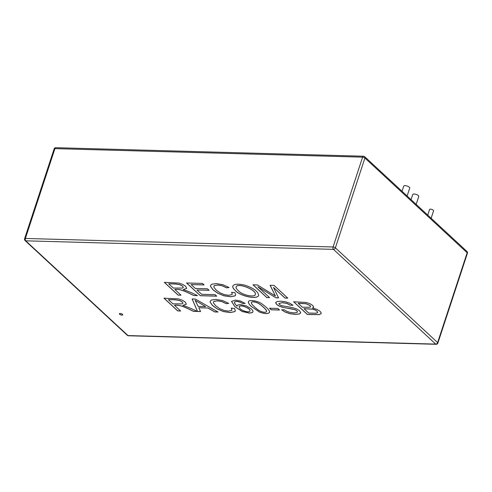 <?xml version="1.0" encoding="UTF-8"?>
<svg xmlns="http://www.w3.org/2000/svg" width="492" height="492" viewBox="0 0 492 492"><rect width="100%" height="100%" fill="white"/><g stroke="black" fill="none" stroke-linecap="round" stroke-linejoin="round"><path stroke-width="0.74" d="M293.65 301.768L306.368 302.5L310.034 303.748L312.715 305.458L313.613 306.977L312.549 308.084L316.873 309.327L320.034 311.282L321.165 312.918L321.153 313.619L319.105 314.622L307.389 314.505L293.65 301.768M277.845 308.453L279.53 310.015L271.215 309.788L269.53 308.22L277.845 308.453M242.599 303.49L240.127 302.125L236.701 301.381L234.862 301.731L234.555 303.25L236.966 306.172L237.974 304.954L240.483 304.622L246.32 305.901L251.424 308.933L252.962 311.147L252.943 311.873L252.205 312.66L249.253 313.103L242.205 311.51L234.955 306.713L231.511 301.411L235.471 300.102L240.637 301.055L245.151 303.447L242.599 303.49L240.151 302.063L236.72 301.319L234.887 301.67L234.481 302.211M198.799 307.764L200.558 311.541L197.47 311.454L192.132 298.958L195.324 299.044L218.036 312.026L214.727 311.934L208.036 308.023L198.799 307.764L208.036 308.023M257.87 286.787L269.579 297.635L266.769 297.562L253.017 284.819L257.384 284.942L275.422 296.006L270.114 285.292L274.038 285.403L287.789 298.14L284.979 298.066L273.478 287.408L278.564 297.888L275.944 297.814L257.87 286.787L275.944 297.814M229.038 287.543L226.572 287.857L222.169 285.772L217.833 285.034L214.371 285.631L213.848 286.289L214.026 287.451L215.97 289.868L219.832 292.728L224.334 294.61L228.706 295.305L231.972 294.61L232.261 294.167L231.646 292.248L235.016 292.752L235.643 295.12L235.145 295.84L230.514 296.768L223.823 295.772L217.808 293.244L212.944 289.794L210.521 286.356L210.558 285.422L211.818 284.21L216.332 283.589L222.938 284.727L229.038 287.543M174.888 289.524L180.988 295.182L178.073 295.102L164.328 282.359L178.94 283.103L182.692 284.382L185.675 286.326L186.72 288.38L183.221 289.616C188.221 291.239 192.969 293.244 197.458 295.637L193.811 295.538C187.63 292.617 180.625 288.613 174.888 289.524L174.906 289.462C180.644 288.546 187.649 292.555 193.83 295.477L193.811 295.538M215.109 294.665L216.732 296.172L200.342 295.717L186.591 282.98L202.47 283.417L204.1 284.923L191.13 284.567L195.33 288.46L207.483 288.798L209.106 290.305L196.96 289.966L201.628 294.29L215.109 294.665M235.373 290.68C233.294 288.749 232.439 287.223 232.808 286.104C234.069 283.921 238.146 283.62 245.028 285.206C253.897 288.263 258.429 291.695 258.626 295.514C257.175 299.757 240.613 296.301 235.373 290.68L235.391 290.618C233.331 288.706 232.476 287.193 232.821 286.073M174.519 305.335L180.619 310.987L177.71 310.907L163.971 298.177L178.578 298.908L182.335 300.194L185.312 302.131L186.357 304.21L182.864 305.434C187.864 307.051 192.606 309.05 197.089 311.442L193.448 311.344C187.274 308.429 180.263 304.425 174.519 305.335L174.537 305.274C180.281 304.363 187.292 308.361 193.467 311.282L193.448 311.344M228.682 303.361L226.215 303.669L221.812 301.584L217.476 300.852L214.008 301.436L213.485 302.088L213.657 303.257L215.613 305.686L219.475 308.539L223.971 310.415L228.35 311.122L231.615 310.421L231.904 309.985L231.289 308.066L234.659 308.57L235.287 310.926L234.782 311.645L230.145 312.574L223.46 311.577L217.446 309.05L212.587 305.606L210.164 302.174L210.201 301.227L211.462 300.028L215.976 299.4L222.575 300.532L228.682 303.361M251.793 306.867C249.395 304.812 248.269 303.103 248.405 301.725C248.891 299.302 258.435 300.895 262.39 304.234C265.569 306.571 270.219 310.477 269.524 312.408C268.134 314.05 264.819 313.957 259.573 312.119L251.812 306.805C249.438 304.769 248.306 303.066 248.411 301.694M292.974 305.231L290.317 305.274L286.842 303.423L282.365 302.703L278.89 303.472L279.37 304.468L281.442 305.63L292.531 307.605L296.756 308.976L299.61 310.803L300.68 312.691L299.302 314.007L295.612 314.388L290.077 313.748L285.298 312.149L281.615 309.831L284.21 309.763L286.805 311.362L290.077 312.402L293.853 312.881L296.467 312.672L297.488 312.008L296.953 310.87L295.237 309.806L292.469 309.007L282.789 307.365L279.142 306.104L276.664 304.493L275.655 302.715L277.033 301.516L280.606 301.196L285.403 301.768L289.72 303.195L292.974 305.231M122.477 314.314A1.753 0.646 18.2 0 1 122.717 314.825A1.753 0.646 18.2 0 1 120.847 314.892A1.753 0.646 18.2 0 1 119.384 313.73A1.753 0.646 18.2 0 1 120.688 313.515A1.753 0.646 18.2 0 1 122.477 314.314M317.715 312.518L317.026 311.128L315.058 309.88L312.518 309.093L304.007 308.656L308.693 313.078L316.067 313.226L317.709 312.549L317.008 311.19L315.04 309.942L312.5 309.161L303.988 308.718M310.686 306.688L310.071 305.52L306.129 303.687L298.226 303.293L302.352 307.199L309.708 307.266L310.692 306.676L310.046 305.581L306.11 303.748L298.201 303.355M321.165 313.588L319.13 314.56L307.414 314.437L293.669 301.707M313.582 307.217L312.549 308.084M297.5 311.977L296.971 310.809L295.255 309.745L282.808 307.303L279.167 306.042L276.688 304.431L275.711 302.445M292.992 305.169L290.317 305.274M290.335 305.212L286.861 303.361L282.383 302.642L278.902 303.441M300.637 312.955L299.32 313.945L295.63 314.327L290.102 313.687L285.317 312.088L281.701 309.825M279.554 309.954L271.24 309.726L269.548 308.158M269.53 312.377C268.109 313.988 264.794 313.884 259.598 312.057L251.812 306.805M266.572 311.467L266.584 311.436C266.818 310.704 265.748 309.265 263.368 307.119C261.111 305.028 259.186 303.619 257.599 302.9C254.21 301.559 252.132 301.418 251.369 302.482L251.357 302.512M254.567 306.934C256.836 309.038 258.767 310.446 260.36 311.159C263.73 312.531 265.797 312.648 266.559 311.498C266.799 310.766 265.729 309.333 263.349 307.18C261.086 305.089 259.161 303.681 257.574 302.961C254.192 301.621 252.113 301.479 251.344 302.543C251.135 303.324 252.205 304.788 254.567 306.934M249.936 310.981L249.948 310.95C251.018 308.49 240.145 303.945 239.118 306.774L239.106 306.805M236.966 306.172L237.039 305.796M252.956 311.842L252.23 312.598L249.272 313.041L242.23 311.448L234.973 306.651L231.517 301.381M245.17 303.386L242.618 303.429M240.053 308.638C242.046 310.938 249.536 313.017 249.924 311.012C250.994 308.552 240.127 304.007 239.094 306.836L240.053 308.638M235.299 310.895L234.801 311.584L230.17 312.512L223.479 311.516L217.464 308.988L212.612 305.544L210.182 302.113L210.213 301.196M228.7 303.3L226.215 303.669M226.24 303.607L221.831 301.522L217.501 300.79L214.026 301.375L213.491 302.057M231.917 309.954L231.357 308.078M198.165 306.418L205.65 306.621L195.103 300.329L198.165 306.418M205.65 306.621L195.103 300.329M200.582 311.479L197.489 311.393L192.151 298.896M218.061 311.965L214.752 311.873L208.054 307.955M168.399 299.659L172.938 303.872L182.065 303.89L182.944 303.177L182.292 302.051L179.568 300.538L175.367 299.856L168.418 299.597L175.386 299.794L179.586 300.477L182.317 301.99L182.926 303.3M180.644 310.926L177.729 310.846L163.99 298.115M197.114 311.381L193.467 311.282M186.363 304.179L182.864 305.434M270.139 285.231L275.422 296.006M269.598 297.574L266.769 297.562M266.787 297.5L253.042 284.757M238.405 290.778C242.421 295.385 255.034 297.543 255.299 294.56C257.088 290.157 237.55 282.199 236.074 287.027C235.803 287.832 236.578 289.081 238.405 290.778M255.311 294.53L255.317 294.499C257.107 290.089 237.568 282.137 236.092 286.965L236.086 286.996M258.638 295.483C257.101 299.683 240.619 296.221 235.391 290.618M229.057 287.482L226.597 287.795L222.187 285.711L217.858 284.973L214.395 285.563L213.86 286.258M232.267 294.136L231.714 292.26M235.656 295.089L235.164 295.772L230.533 296.707L223.848 295.704L217.827 293.183L212.968 289.733L210.539 286.295L210.564 285.391M216.757 296.11L200.361 295.655L186.609 282.912M209.131 290.243L196.96 289.966M204.118 284.862L191.13 284.567M186.726 288.349L183.221 289.616M181.007 295.12L178.073 295.102M178.098 295.04L164.346 282.297M407.118 196.013L409.719 188.116A3.161 1.168 -161.8 0 0 409.282 187.2A3.161 1.168 -161.8 0 0 406.06 185.755A3.161 1.168 -161.8 0 0 403.717 186.142L402.026 191.29M416.152 204.383L418.747 196.486A3.161 1.168 -161.8 0 0 418.311 195.57A3.161 1.168 -161.8 0 0 415.094 194.125A3.161 1.168 -161.8 0 0 412.751 194.512L411.054 199.66M431.127 218.263L433.575 210.822A2.103 0.781 -161.8 0 0 433.286 210.213A2.103 0.781 -161.8 0 0 431.14 209.248A2.103 0.781 -161.8 0 0 429.571 209.506L427.733 215.115M168.756 283.847L173.295 288.054L182.421 288.078L183.301 287.359L182.649 286.233L179.924 284.72L175.724 284.038L168.774 283.786L175.742 283.976L179.943 284.659L182.673 286.172L183.282 287.494M197.477 295.575L193.83 295.477M122.729 314.794A1.753 0.646 18.2 0 1 120.872 314.831A1.753 0.646 18.2 0 1 119.396 313.699M278.589 297.826L275.969 297.752M287.808 298.078L284.997 298.004L273.478 287.408M364.683 156.696L466.926 251.43A1.753 1.267 132.8 0 1 467.16 252.759L437.622 342.586A1.753 1.267 132.8 0 1 435.691 344.099L333.447 249.358L25.756 240.828L128 335.569L435.691 344.099A1.753 1.021 91.6 0 0 436.152 344.302A1.753 1.753 0 0 0 437.868 343.096A1.753 0.646 -161.8 0 0 437.622 342.586L335.384 247.851L364.916 158.018A1.753 1.267 -47.2 0 0 364.683 156.696A1.753 1.753 0 0 0 363.539 156.228A1.753 1.021 91.6 0 0 362.604 157.157L54.913 148.627A1.753 1.021 -88.4 0 1 55.848 147.698L363.539 156.228M466.926 251.43A1.753 1.753 0 0 1 467.4 253.269A1.753 0.646 18.2 0 0 467.16 252.759L364.916 158.018A1.753 0.646 18.2 0 0 362.604 157.157L333.072 246.984A1.753 1.021 91.6 0 0 333.447 249.358A1.753 1.267 -47.2 0 0 335.384 247.851A1.753 0.646 -161.8 0 0 333.072 246.984L25.375 238.46L54.913 148.627A1.753 0.646 18.2 0 0 54.132 148.904L24.6 238.731A1.753 1.753 0 0 0 25.074 240.57A1.753 1.267 -47.2 0 0 25.756 240.828A1.753 1.021 -88.4 0 1 25.375 238.46A1.753 0.646 -161.8 0 0 24.6 238.731M128 335.569A1.753 1.267 132.8 0 1 127.317 335.304A1.753 1.753 0 0 0 128.461 335.772A1.753 1.021 -88.4 0 1 128 335.569M55.848 147.698A1.753 1.753 0 0 0 54.132 148.904M467.4 253.269L437.868 343.096M25.074 240.57L127.317 335.304M128.461 335.772L436.152 344.302"/></g></svg>
